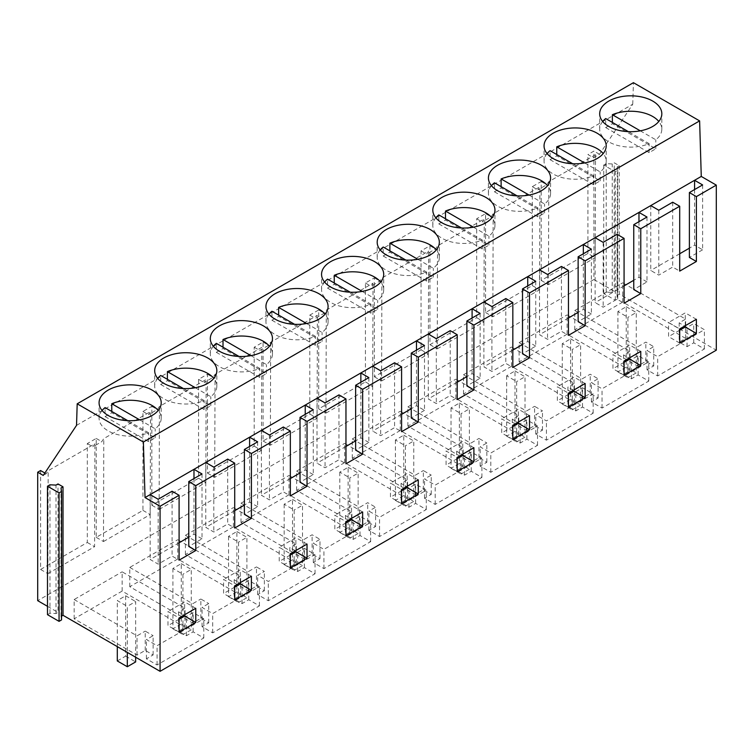 <?xml version="1.0" encoding="UTF-8"?>
<svg xmlns="http://www.w3.org/2000/svg" width="754" height="754" viewBox="0 0 754 754"><rect width="100%" height="100%" fill="white"/><g stroke="black" fill="none" stroke-linecap="round" stroke-linejoin="round"><path stroke-width="0.57" stroke-dasharray="3.77 2.83" d="M640.297 130.838L655.801 139.792A31.074 17.936 0 0 0 661.824 129.179A31.074 17.936 0 0 0 658.808 121.469M602.691 121.469A31.074 17.936 0 0 0 599.684 129.179A31.074 17.936 0 0 0 622.003 146.389A31.074 17.936 0 0 0 649.128 143.646L628.355 131.648M605.698 127.558L649.128 152.638L655.801 148.783L612.371 123.703L605.698 127.558L605.698 118.567M649.128 152.638L649.128 143.646M655.801 148.783L655.801 139.792M612.371 123.703L612.371 122.421M584.67 162.949L600.184 171.903A31.074 17.936 0 0 0 606.197 161.29A31.074 17.936 0 0 0 603.191 153.58M547.074 153.58A31.074 17.936 0 0 0 544.058 161.29A31.074 17.936 0 0 0 566.377 178.51A31.074 17.936 0 0 0 593.511 175.757L572.738 163.759M550.071 159.669L593.511 184.749L600.184 180.894L556.754 155.824L550.071 159.669L550.071 150.677M593.511 184.749L593.511 175.757M600.184 180.894L600.184 171.903M556.754 155.824L556.754 154.532M617.903 311.553L617.903 371.929L626.244 367.113L626.244 306.737L617.903 311.553L627.912 317.33L627.912 377.707L636.263 372.891L636.263 312.514L627.912 317.33M617.903 371.929L627.912 377.707M626.244 306.737L636.263 312.514M626.244 367.113L636.263 372.891M562.277 343.664L562.277 404.04L570.627 399.224L570.627 338.848L562.277 343.664L572.295 349.451L572.295 409.818L580.637 405.002L580.637 344.635L572.295 349.451M562.277 404.04L572.295 409.818M570.627 338.848L580.637 344.635M570.627 399.224L580.637 405.002M76.531 425.369L632.757 104.231L599.496 154.287L593.483 157.756L587.922 154.551L593.926 151.083L593.926 279.536L614.227 291.261L614.227 162.798L619.241 165.692L617.234 166.851L617.762 170.329L615.292 171.761L603.718 165.079L606.197 163.656L612.229 163.957L614.227 162.798M599.496 154.287L593.926 151.083M40.593 470.543L40.593 569.459L87.313 542.484L87.313 443.569L96.22 438.432L96.22 537.348L142.94 510.373L142.94 411.458L151.837 406.321L151.837 505.227L198.566 478.253L198.566 379.347L207.463 374.21L207.463 473.116L254.183 446.142L254.183 347.226L263.08 342.09L263.08 441.005L309.809 414.031L309.809 315.115L318.706 309.979L318.706 408.894L365.426 381.91L365.426 283.004L374.333 277.868L374.333 376.774L421.052 349.799L421.052 250.893L429.95 245.747L429.95 344.663L476.679 317.688L476.679 218.773L485.576 213.636L485.576 312.552L532.296 285.577L532.296 186.662L541.202 181.525L541.202 280.431L587.922 253.457L595.189 257.661L595.509 154.721L593.483 157.756M595.509 154.721L548.78 181.695L546.763 184.739L537.866 189.876L539.883 186.832L493.163 213.806L491.137 216.85L482.24 221.987L484.256 218.943L437.537 245.927L435.52 248.961L426.613 254.098L428.64 251.063L381.91 278.038L379.893 281.072L370.996 286.218L373.013 283.174L326.293 310.148L324.267 313.193L315.37 318.329L317.387 315.285L270.667 342.259L268.65 345.304L259.744 350.44L261.77 347.406L215.041 374.38L213.024 377.415L204.127 382.551L206.144 379.516L159.424 406.491L157.398 409.535L148.5 414.672L150.517 411.627L103.798 438.602L101.781 441.646L92.874 446.783L94.9 443.738L48.171 470.722L46.154 473.757L43.261 475.425M632.757 104.231L633.426 82.676M619.241 165.692L619.241 294.145L716.3 350.186M587.922 253.457L587.922 154.551M593.926 279.536L37.7 600.674M541.202 280.431L548.469 284.635L595.189 257.661M548.469 284.635L548.78 181.695M541.202 181.525L546.763 184.739M532.296 186.662L537.866 189.876M532.296 285.577L539.572 289.772L539.883 186.832M485.576 312.552L492.843 316.746L539.572 289.772M492.843 316.746L493.163 213.806M485.576 213.636L491.137 216.85M476.679 218.773L482.24 221.987M619.241 294.145L617.234 295.304L617.762 298.791L615.292 300.215L603.718 293.542L606.197 292.109L612.229 292.411L614.227 291.261M61.536 616.141L61.008 616.442L61.536 619.929M47.493 614.67L49.962 613.247L56.003 613.549L58.001 612.399L58.001 483.936M47.493 606.329L58.001 612.399M240.658 595.302L177.755 558.987L129.773 586.697L192.666 623.011L200.856 618.28L208.735 622.832L202.044 626.706L212.694 632.851L259.414 605.877L248.763 599.722L242.062 603.596L234.183 599.044L240.658 595.302L240.658 576.037L234.183 579.769L234.183 599.044M185.032 627.413L122.139 591.108L74.146 618.808L137.04 655.122L145.23 650.391L153.119 654.953L146.417 658.817L157.068 664.962L203.787 637.988L193.137 631.843L186.445 635.707L178.557 631.155L185.032 627.413L185.032 608.148L178.557 611.89L178.557 631.155M296.275 563.191L233.382 526.876L185.39 554.576L248.292 590.891L256.473 586.169L264.362 590.721L257.661 594.586L268.311 600.74L315.04 573.766L304.39 567.611L297.689 571.475L289.8 566.923L296.275 563.191L296.275 543.917L289.8 547.658L289.8 566.923M518.771 434.738L455.878 398.423L407.886 426.123L470.779 462.438L478.969 457.716L486.848 462.268L480.157 466.132L490.807 472.287L537.527 445.303L526.876 439.158L520.175 443.022L512.296 438.47L518.771 434.738L518.771 415.463L512.296 419.205L512.296 438.47M463.144 466.849L400.251 430.534L352.259 458.243L415.162 494.549L423.343 489.827L431.231 494.379L424.53 498.243L435.181 504.398L481.9 477.423L471.25 471.269L464.558 475.143L456.67 470.59L463.144 466.849L463.144 447.574L456.67 451.316L456.67 470.59M574.388 402.617L511.495 366.312L463.512 394.012L526.405 430.327L534.586 425.605L542.475 430.157L535.774 434.021L546.424 440.166L593.153 413.192L582.503 407.047L575.802 410.911L567.913 406.359L574.388 402.617L574.388 383.352L567.913 387.094L567.913 406.359M685.64 338.395L622.738 302.081L574.755 329.79L637.648 366.095L645.839 361.373L653.718 365.926L647.026 369.79L657.676 375.944L704.396 348.97L693.746 342.816L687.045 346.68L679.166 342.127L685.64 338.395L685.64 319.121L679.166 322.863L679.166 342.127M630.014 370.506L567.121 334.192L519.129 361.901L582.031 398.216L590.212 393.484L598.101 398.037L591.4 401.91L602.05 408.055L648.77 381.081L638.12 374.927L631.428 378.8L623.539 374.248L630.014 370.506L630.014 351.241L623.539 354.974L623.539 374.248M351.901 531.07L289.008 494.765L241.016 522.465L303.909 558.78L312.099 554.058L319.979 558.61L313.287 562.475L323.937 568.62L370.657 541.645L360.007 535.5L353.315 539.364L345.426 534.812L351.901 531.07L351.901 511.806L345.426 515.548L345.426 534.812M407.528 498.959L344.625 462.645L296.642 490.354L359.535 526.669L367.716 521.938L375.605 526.49L368.904 530.364L379.554 536.509L426.283 509.534L415.633 503.389L408.932 507.254L401.043 502.701L407.528 498.959L407.528 479.695L401.043 483.427L401.043 502.701M617.234 295.304L617.234 166.851M612.229 292.411L612.229 163.957M606.197 292.109L606.197 163.656M603.718 293.542L603.718 165.079M615.292 300.215L615.292 171.761M617.762 298.791L617.762 170.329M591.4 401.91L591.4 382.636L602.05 388.791L648.77 361.807L638.12 355.662L631.428 359.526L623.539 354.974M598.101 398.037L598.101 378.772L591.4 382.636M602.05 408.055L602.05 388.791M648.77 381.081L648.77 361.807M638.12 374.927L638.12 355.662M631.428 378.8L631.428 359.526M567.121 334.192L567.121 314.927L630.014 351.241M519.129 361.901L519.129 342.627L567.121 314.927M582.031 398.216L582.031 378.942L590.212 374.22L598.101 378.772M519.129 342.627L582.031 378.942M590.212 393.484L590.212 374.22M647.026 369.79L647.026 350.525L657.676 356.67L704.396 329.696L693.746 323.551L687.045 327.415L679.166 322.863M653.718 365.926L653.718 346.661L647.026 350.525M657.676 375.944L657.676 356.67M704.396 348.97L704.396 329.696M693.746 342.816L693.746 323.551M687.045 346.68L687.045 327.415M622.738 302.081L622.738 282.816L685.64 319.121M574.755 329.79L574.755 310.516L622.738 282.816M637.648 366.095L637.648 346.831L645.839 342.109L653.718 346.661M574.755 310.516L637.648 346.831M645.839 361.373L645.839 342.109M638.968 221.676L638.968 277.274L633.756 280.29M595.132 237.708L595.132 302.58L603.162 307.217L617.064 299.187L624.076 303.231M624.076 285.87L595.132 302.58M694.585 189.565L694.585 245.163L689.382 248.17M650.759 205.597L650.759 270.469L658.789 275.106L672.691 267.076L679.703 271.12M679.703 253.759L650.759 270.469M702.615 184.928L702.615 249.8L694.585 245.163M702.615 249.8L689.382 257.444M672.691 202.204L672.691 267.076M646.998 217.039L646.998 281.911L633.756 289.555M646.998 281.911L638.968 277.274M617.064 234.315L617.064 299.187M624.076 375.172L612.955 368.744L612.955 354.616L624.076 361.043M624.076 362.325L612.955 368.744M640.768 351.411L629.637 344.983L612.955 354.616M629.637 357.83L629.637 344.983M696.385 319.291L685.263 312.872L668.572 322.505L679.703 328.923M685.263 325.719L685.263 312.872M679.703 343.061L668.572 336.633L668.572 322.505M679.703 330.214L668.572 336.633M603.162 242.345L603.162 307.217M658.789 210.234L658.789 275.106M529.054 195.06L544.558 204.014A31.074 17.936 0 0 0 550.58 193.401A31.074 17.936 0 0 0 547.564 185.701M491.448 185.701A31.074 17.936 0 0 0 488.432 193.401A31.074 17.936 0 0 0 510.76 210.62A31.074 17.936 0 0 0 537.885 207.868L517.112 195.88M494.454 191.789L537.885 216.86L544.558 213.005L501.127 187.935L494.454 191.789L494.454 182.798M537.885 216.86L537.885 207.868M544.558 213.005L544.558 204.014M501.127 187.935L501.127 186.643M473.427 227.18L488.941 236.134A31.074 17.936 0 0 0 494.954 225.521A31.074 17.936 0 0 0 491.938 217.812M435.821 217.812A31.074 17.936 0 0 0 432.815 225.521A31.074 17.936 0 0 0 455.133 242.731A31.074 17.936 0 0 0 482.258 239.979L461.486 227.991M438.828 223.9L482.258 248.971L488.941 245.125L445.501 220.045L438.828 223.9L438.828 214.909M482.258 248.971L482.258 239.979M488.941 245.125L488.941 236.134M445.501 220.045L445.501 218.764M417.801 259.291L433.314 268.245A31.074 17.936 0 0 0 439.328 257.632A31.074 17.936 0 0 0 436.321 249.923M380.204 249.923A31.074 17.936 0 0 0 377.188 257.632A31.074 17.936 0 0 0 399.516 274.842A31.074 17.936 0 0 0 426.641 272.1L405.869 260.102M383.211 256.011L426.641 281.091L433.314 277.236L389.884 252.156L383.211 256.011L383.211 247.02M426.641 281.091L426.641 272.1M433.314 277.236L433.314 268.245M389.884 252.156L389.884 250.875M506.66 375.784L506.66 436.151L515.001 431.335L515.001 370.968L506.66 375.784L516.669 381.562L516.669 441.938L525.01 437.122L525.01 376.746L516.669 381.562M506.66 436.151L516.669 441.938M515.001 370.968L525.01 376.746M515.001 431.335L525.01 437.122M451.033 407.895L451.033 468.272L459.374 463.456L459.374 403.079L451.033 407.895L461.043 413.673L461.043 474.049L469.393 469.233L469.393 408.857L461.043 413.673M451.033 468.272L461.043 474.049M459.374 403.079L469.393 408.857M459.374 463.456L469.393 469.233M395.407 440.006L395.407 500.383L403.758 495.566L403.758 435.19L395.407 440.006L405.426 445.793L405.426 506.16L413.767 501.344L413.767 440.967L405.426 445.793M395.407 500.383L405.426 506.16M403.758 435.19L413.767 440.967M403.758 495.566L413.767 501.344M534.586 425.605L534.586 406.331L542.475 410.883L535.774 414.747L546.424 420.902L593.153 393.927L582.503 387.773L575.802 391.646L567.913 387.094M526.405 430.327L526.405 411.053L534.586 406.331M542.475 430.157L542.475 410.883M535.774 434.021L535.774 414.747M546.424 440.166L546.424 420.902M593.153 413.192L593.153 393.927M582.503 407.047L582.503 387.773M575.802 410.911L575.802 391.646M511.495 366.312L511.495 347.038L574.388 383.352M463.512 394.012L463.512 374.747L511.495 347.038M463.512 374.747L526.405 411.053M431.231 494.379L431.231 475.114L424.53 478.978L435.181 485.124L481.9 458.149L471.25 452.004L464.558 455.868L456.67 451.316M423.343 489.827L423.343 470.562L431.231 475.114M424.53 498.243L424.53 478.978M435.181 504.398L435.181 485.124M481.9 477.423L481.9 458.149M471.25 471.269L471.25 452.004M464.558 475.143L464.558 455.868M400.251 430.534L400.251 411.269L463.144 447.574M352.259 458.243L352.259 438.969L400.251 411.269M415.162 494.549L415.162 475.284L423.343 470.562M352.259 438.969L415.162 475.284M486.848 462.268L486.848 442.994L480.157 446.868L490.807 453.013L537.527 426.038L526.876 419.893L520.175 423.757L512.296 419.205M478.969 457.716L478.969 438.442L486.848 442.994M480.157 466.132L480.157 446.868M490.807 472.287L490.807 453.013M537.527 445.303L537.527 426.038M526.876 439.158L526.876 419.893M520.175 443.022L520.175 423.757M455.878 398.423L455.878 379.149L518.771 415.463M407.886 426.123L407.886 406.858L455.878 379.149M470.779 462.438L470.779 443.173L478.969 438.442M407.886 406.858L470.779 443.173M535.745 281.27L535.745 346.143L522.513 353.786M535.745 346.143L527.725 341.505L522.513 344.512M512.833 350.101L483.889 366.812L491.919 371.449L505.821 363.419L512.833 367.462M505.821 298.546L505.821 363.419M480.128 313.381L480.128 378.254L466.886 385.897M480.128 378.254L472.098 373.616L466.886 376.623M457.207 382.212L428.263 398.923L436.293 403.56L450.204 395.53L457.207 399.573M450.204 330.657L450.204 395.53M591.372 249.159L591.372 314.022L578.13 321.666M591.372 314.022L583.342 309.394L578.13 312.401M568.45 317.99L539.515 334.701L547.536 339.328L561.447 331.298L568.45 335.351M561.447 266.435L561.447 331.298M512.833 439.394L501.702 432.975L501.702 418.847L512.833 425.265M512.833 426.557L501.702 432.975M529.515 415.633L518.394 409.215L501.702 418.847M518.394 422.061L518.394 409.215M457.207 471.514L446.085 465.086L446.085 450.958L457.207 457.386M457.207 458.668L446.085 465.086M473.898 447.744L462.767 441.326L446.085 450.958M462.767 454.172L462.767 441.326M585.142 383.522L574.02 377.094L557.329 386.736L568.45 393.154M574.02 389.941L574.02 377.094M568.45 407.283L557.329 400.864L557.329 386.736M568.45 394.436L557.329 400.864M309.809 315.115L315.37 318.329M318.706 309.979L324.267 313.193M374.333 277.868L379.893 281.072M365.426 283.004L370.996 286.218M374.333 376.774L381.599 380.977L381.91 278.038M381.599 380.977L428.329 354.003L428.64 251.063M421.052 349.799L428.329 354.003M421.052 250.893L426.613 254.098M429.95 245.747L435.52 248.961M429.95 344.663L437.226 348.857L437.537 245.927M437.226 348.857L483.945 321.883L484.256 218.943M476.679 317.688L483.945 321.883M318.706 408.894L325.982 413.088L326.293 310.148M325.982 413.088L372.702 386.114L373.013 283.174M365.426 381.91L372.702 386.114M472.098 318.018L472.098 373.616M428.263 334.05L428.263 398.923M527.725 285.907L527.725 341.505M483.889 301.939L483.889 366.812M583.342 253.787L583.342 309.394M539.515 269.828L539.515 334.701M547.536 274.456L547.536 339.328M491.919 306.576L491.919 371.449M436.293 338.687L436.293 403.56M362.184 291.402L377.688 300.356A31.074 17.936 0 0 0 383.711 289.743A31.074 17.936 0 0 0 380.695 282.043M324.578 282.043A31.074 17.936 0 0 0 321.562 289.743A31.074 17.936 0 0 0 343.89 306.963A31.074 17.936 0 0 0 371.015 304.211L350.242 292.213M327.585 288.132L371.015 313.202L377.688 309.347L334.258 284.277L327.585 288.132L327.585 279.131M371.015 313.202L371.015 304.211M377.688 309.347L377.688 300.356M334.258 284.277L334.258 282.986M306.558 323.513L322.071 332.467A31.074 17.936 0 0 0 328.084 321.864A31.074 17.936 0 0 0 325.068 314.154M268.952 314.154A31.074 17.936 0 0 0 265.945 321.864A31.074 17.936 0 0 0 288.264 339.074A31.074 17.936 0 0 0 315.389 336.322L294.616 324.333M271.958 320.243L315.389 345.313L322.071 341.458L278.631 316.388L271.958 320.243L271.958 311.251M315.389 345.313L315.389 336.322M322.071 341.458L322.071 332.467M278.631 316.388L278.631 315.106M339.79 472.127L339.79 532.494L348.131 527.677L348.131 467.301L339.79 472.127L349.799 477.904L349.799 538.281L358.141 533.464L358.141 473.088L349.799 477.904M339.79 532.494L349.799 538.281M348.131 467.301L358.141 473.088M348.131 527.677L358.141 533.464M284.164 504.238L284.164 564.614L292.505 559.788L292.505 499.421L284.164 504.238L294.173 510.015L294.173 570.392L302.524 565.575L302.524 505.199L294.173 510.015M284.164 564.614L294.173 570.392M292.505 499.421L302.524 505.199M292.505 559.788L302.524 565.575M309.809 414.031L317.076 418.225L317.387 315.285M263.08 441.005L270.356 445.199L317.076 418.225M270.356 445.199L270.667 342.259M263.08 342.09L268.65 345.304M254.183 347.226L259.744 350.44M254.183 446.142L261.459 450.336L261.77 347.406M207.463 473.116L214.73 477.32L261.459 450.336M214.73 477.32L215.041 374.38M207.463 374.21L213.024 377.415M198.566 379.347L204.127 382.551M313.287 562.475L313.287 543.21L323.937 549.355L370.657 522.381L360.007 516.226L353.315 520.1L345.426 515.548M319.979 558.61L319.979 539.336L313.287 543.21M323.937 568.62L323.937 549.355M370.657 541.645L370.657 522.381M360.007 535.5L360.007 516.226M353.315 539.364L353.315 520.1M289.008 494.765L289.008 475.491L351.901 511.806M241.016 522.465L241.016 503.201L289.008 475.491M303.909 558.78L303.909 539.515L312.099 534.784L319.979 539.336M241.016 503.201L303.909 539.515M312.099 554.058L312.099 534.784M368.904 530.364L368.904 511.089L379.554 517.244L426.283 490.27L415.633 484.115L408.932 487.989L401.043 483.427M375.605 526.49L375.605 507.225L368.904 511.089M379.554 536.509L379.554 517.244M426.283 509.534L426.283 490.27M415.633 503.389L415.633 484.115M408.932 507.254L408.932 487.989M344.625 462.645L344.625 443.38L407.528 479.695M296.642 490.354L296.642 471.09L344.625 443.38M359.535 526.669L359.535 507.395L367.716 502.673L375.605 507.225M296.642 471.09L359.535 507.395M367.716 521.938L367.716 502.673M360.855 382.24L360.855 437.848L355.643 440.854M317.019 398.282L317.019 463.154L325.049 467.782L338.951 459.761L345.963 463.804M345.963 446.443L317.019 463.154M416.472 350.129L416.472 405.727L411.26 408.743M372.646 366.171L372.646 431.034L380.676 435.671L394.578 427.641L401.59 431.693M401.59 414.332L372.646 431.034M424.502 345.492L424.502 410.364L416.472 405.727M424.502 410.364L411.26 418.008M394.578 362.768L394.578 427.641M368.876 377.613L368.876 442.475L355.643 450.119M368.876 442.475L360.855 437.848M338.951 394.889L338.951 459.761M345.963 535.736L334.842 529.317L334.842 515.189L345.963 521.608M345.963 522.89L334.842 529.317M362.646 511.975L351.524 505.548L334.842 515.189M351.524 518.394L351.524 505.548M418.272 479.864L407.151 473.437L390.459 483.069L401.59 489.497M407.151 486.283L407.151 473.437M401.59 503.625L390.459 497.206L390.459 483.069M401.59 490.779L390.459 497.206M325.049 402.919L325.049 467.782M380.676 370.798L380.676 435.671M250.941 355.634L266.445 364.587A31.074 17.936 0 0 0 272.467 353.975A31.074 17.936 0 0 0 269.451 346.265M213.335 346.265A31.074 17.936 0 0 0 210.319 353.975A31.074 17.936 0 0 0 232.647 371.185A31.074 17.936 0 0 0 259.772 368.442L238.999 356.444M216.341 352.354L259.772 377.434L266.445 373.579L223.014 348.499L216.341 352.354L216.341 343.362M259.772 377.434L259.772 368.442M266.445 373.579L266.445 364.587M223.014 348.499L223.014 347.217M195.314 387.744L210.818 396.698A31.074 17.936 0 0 0 216.841 386.086A31.074 17.936 0 0 0 213.825 378.376M157.709 378.376A31.074 17.936 0 0 0 154.693 386.086A31.074 17.936 0 0 0 177.02 403.296A31.074 17.936 0 0 0 204.145 400.553L183.373 388.555M160.715 384.465L204.145 409.545L210.818 405.69L167.388 380.61L160.715 384.465L160.715 375.473M204.145 409.545L204.145 400.553M210.818 405.69L210.818 396.698M167.388 380.61L167.388 379.328M139.688 419.855L155.201 428.809A31.074 17.936 0 0 0 161.215 418.197A31.074 17.936 0 0 0 158.199 410.496M102.092 410.496A31.074 17.936 0 0 0 99.076 418.197A31.074 17.936 0 0 0 121.394 435.416A31.074 17.936 0 0 0 148.529 432.664L127.746 420.675M105.089 416.585L148.529 441.656L155.201 437.801L111.771 412.73L105.089 416.585L105.089 407.594M148.529 441.656L148.529 432.664M155.201 437.801L155.201 428.809M111.771 412.73L111.771 411.439M228.547 536.348L228.547 596.725L236.888 591.909L236.888 531.532L228.547 536.348L238.556 542.126L238.556 602.503L246.897 597.686L246.897 537.31L238.556 542.126M228.547 596.725L238.556 602.503M236.888 531.532L246.897 537.31M236.888 591.909L246.897 597.686M172.92 568.459L172.92 628.836L181.262 624.02L181.262 563.643L172.92 568.459L182.93 574.246L182.93 634.614L191.271 629.797L191.271 569.43L182.93 574.246M172.92 628.836L182.93 634.614M181.262 563.643L191.271 569.43M181.262 624.02L191.271 629.797M117.294 660.947L125.635 656.131L125.635 595.764L117.294 600.58L127.313 606.357L127.313 652.408M117.294 646.63L117.294 600.58M135.654 657.224L135.654 601.541L127.313 606.357M125.635 595.764L135.654 601.541M125.635 656.131L135.654 661.918M61.008 616.442L61.008 487.989M49.962 613.247L49.962 484.794M56.003 613.549L56.003 485.095M256.473 586.169L256.473 566.904L264.362 571.457L257.661 575.321L268.311 581.466L315.04 554.492L304.39 548.346L297.689 552.211L289.8 547.658M248.292 590.891L248.292 571.626L256.473 566.904M264.362 590.721L264.362 571.457M257.661 594.586L257.661 575.321M268.311 600.74L268.311 581.466M315.04 573.766L315.04 554.492M304.39 567.611L304.39 548.346M297.689 571.475L297.689 552.211M233.382 526.876L233.382 507.612L296.275 543.917M185.39 554.576L185.39 535.312L233.382 507.612M185.39 535.312L248.292 571.626M153.119 654.953L153.119 635.679L146.417 639.543L157.068 645.697L203.787 618.723L193.137 612.568L186.445 616.442L178.557 611.89M145.23 650.391L145.23 631.126L153.119 635.679M146.417 658.817L146.417 639.543M157.068 664.962L157.068 645.697M203.787 637.988L203.787 618.723M193.137 631.843L193.137 612.568M186.445 635.707L186.445 616.442M122.139 591.108L122.139 571.834L185.032 608.148M74.146 618.808L74.146 599.543L122.139 571.834M137.04 655.122L137.04 635.848L145.23 631.126M74.146 599.543L137.04 635.848M208.735 622.832L208.735 603.568L202.044 607.432L212.694 613.586L259.414 586.603L248.763 580.457L242.062 584.322L234.183 579.769M200.856 618.28L200.856 599.015L208.735 603.568M202.044 626.706L202.044 607.432M212.694 632.851L212.694 613.586M259.414 605.877L259.414 586.603M248.763 599.722L248.763 580.457M242.062 603.596L242.062 584.322M177.755 558.987L177.755 539.723L240.658 576.037M129.773 586.697L129.773 567.423L177.755 539.723M192.666 623.011L192.666 603.737L200.856 599.015M129.773 567.423L192.666 603.737M257.632 441.835L257.632 506.707L244.39 514.351M257.632 506.707L249.602 502.07L244.39 505.076M234.72 510.665L205.776 527.376L213.806 532.013L227.708 523.983L234.72 528.026M227.708 459.111L227.708 523.983M202.006 473.946L202.006 538.818L188.773 546.462M202.006 538.818L193.985 534.19L188.773 537.197M179.094 542.786L150.15 559.496L158.18 564.124L172.082 556.094L179.094 560.147M172.082 491.231L172.082 556.094M313.259 409.724L313.259 474.596L300.017 482.24M313.259 474.596L305.229 469.959L300.017 472.965M290.337 478.554L261.402 495.265L269.423 499.902L283.334 491.872L290.337 495.915M283.334 427L283.334 491.872M234.72 599.967L223.589 593.539L223.589 579.411L234.72 585.839M234.72 587.121L223.589 593.539M251.402 576.197L240.281 569.779L223.589 579.411M240.281 582.625L240.281 569.779M179.094 632.078L167.972 625.66L167.972 611.522L179.094 617.95M179.094 619.232L167.972 625.66M195.776 608.318L184.655 601.89L167.972 611.522M184.655 614.736L184.655 601.89M307.029 544.086L295.898 537.668L279.216 547.3L290.337 553.719M295.898 550.514L295.898 537.668M290.337 567.856L279.216 561.428L279.216 547.3M290.337 555.01L279.216 561.428M44.863 473.012L46.154 473.757M96.22 438.432L101.781 441.646M87.313 443.569L92.874 446.783M96.22 537.348L103.486 541.542L103.798 438.602M103.486 541.542L150.206 514.567L150.517 411.627M142.94 510.373L150.206 514.567M142.94 411.458L148.5 414.672M151.837 406.321L157.398 409.535M151.837 505.227L159.113 509.431L159.424 406.491M159.113 509.431L205.833 482.456L206.144 379.516M198.566 478.253L205.833 482.456M40.593 569.459L47.86 573.653L48.171 470.722M47.86 573.653L94.589 546.678L94.9 443.738M87.313 542.484L94.589 546.678M193.985 478.583L193.985 534.19M150.15 494.624L150.15 559.496M249.602 446.472L249.602 502.07M205.776 462.504L205.776 527.376M305.229 414.361L305.229 469.959M261.402 430.393L261.402 495.265M269.423 435.03L269.423 499.902M213.806 467.141L213.806 532.013M158.18 499.252L158.18 564.124M544.058 161.29L544.058 145.88M606.197 161.29L606.197 145.88M599.684 129.179L599.684 113.76M661.824 129.179L661.824 113.76M432.815 225.521L432.815 210.102M494.954 225.521L494.954 210.102M377.188 257.632L377.188 242.213M439.328 257.632L439.328 242.213M488.432 193.401L488.432 177.991M550.58 193.401L550.58 177.991M265.945 321.864L265.945 306.444M328.084 321.864L328.084 306.444M321.562 289.743L321.562 274.333M383.711 289.743L383.711 274.333M154.693 386.086L154.693 370.676M216.841 386.086L216.841 370.676M99.076 418.197L99.076 402.787M161.215 418.197L161.215 402.787M210.319 353.975L210.319 338.555M272.467 353.975L272.467 338.555"/><path stroke-width="1.13" d="M658.808 121.469A31.074 17.936 0 0 0 639.496 111.969A31.074 17.936 0 0 0 612.371 114.712L640.297 130.838M628.355 131.648L605.698 118.567A31.074 17.936 0 0 0 602.691 121.469M612.371 122.421L612.371 114.712M603.191 153.58A31.074 17.936 0 0 0 583.879 144.08A31.074 17.936 0 0 0 556.754 146.823L584.67 162.949M572.738 163.759L550.071 150.677A31.074 17.936 0 0 0 547.074 153.58M556.754 154.532L556.754 146.823M61.536 616.141L63.006 615.283L160.074 671.324L716.3 350.186L716.3 185.116L701.267 176.436L699.618 120.894L633.426 82.676L77.191 403.814L76.531 425.369L43.261 475.425L37.7 472.221L37.7 600.674L47.493 606.329M44.863 473.012L40.593 470.543L37.7 472.221M61.536 491.467L61.536 619.929L59.057 621.353L47.493 614.67L47.493 486.217L49.962 484.794L56.003 485.095L58.001 483.936L63.006 486.83L61.008 487.989L61.536 491.467L59.057 492.899L47.493 486.217M699.618 120.894L143.383 442.033L77.191 403.814M232.647 355.775A31.074 17.936 0 0 0 272.467 338.555A31.074 17.936 0 0 0 250.139 321.345A31.074 17.936 0 0 0 210.319 338.555A31.074 17.936 0 0 0 232.647 355.775M138.896 385.577A31.074 17.936 0 0 0 99.076 402.787A31.074 17.936 0 0 0 121.394 419.997A31.074 17.936 0 0 0 161.215 402.787A31.074 17.936 0 0 0 138.896 385.577M177.02 387.886A31.074 17.936 0 0 0 216.841 370.676A31.074 17.936 0 0 0 194.513 353.456A31.074 17.936 0 0 0 154.693 370.676A31.074 17.936 0 0 0 177.02 387.886M510.76 195.201A31.074 17.936 0 0 0 550.58 177.991A31.074 17.936 0 0 0 528.252 160.781A31.074 17.936 0 0 0 488.432 177.991A31.074 17.936 0 0 0 510.76 195.201M417.009 225.003A31.074 17.936 0 0 0 377.188 242.213A31.074 17.936 0 0 0 399.516 259.433A31.074 17.936 0 0 0 439.328 242.213A31.074 17.936 0 0 0 417.009 225.003M455.133 227.322A31.074 17.936 0 0 0 494.954 210.102A31.074 17.936 0 0 0 472.635 192.892A31.074 17.936 0 0 0 432.815 210.102A31.074 17.936 0 0 0 455.133 227.322M639.496 96.55A31.074 17.936 0 0 0 599.684 113.76A31.074 17.936 0 0 0 622.003 130.979A31.074 17.936 0 0 0 661.824 113.76A31.074 17.936 0 0 0 639.496 96.55M583.879 128.661A31.074 17.936 0 0 0 544.058 145.88A31.074 17.936 0 0 0 566.377 163.09A31.074 17.936 0 0 0 606.197 145.88A31.074 17.936 0 0 0 583.879 128.661M305.766 289.234A31.074 17.936 0 0 0 265.945 306.444A31.074 17.936 0 0 0 288.264 323.654A31.074 17.936 0 0 0 328.084 306.444A31.074 17.936 0 0 0 305.766 289.234M343.89 291.544A31.074 17.936 0 0 0 383.711 274.333A31.074 17.936 0 0 0 361.383 257.114A31.074 17.936 0 0 0 321.562 274.333A31.074 17.936 0 0 0 343.89 291.544M701.267 176.436L145.032 497.574L143.383 442.033M716.3 185.116L696.385 196.615L689.382 192.572L689.382 257.444L696.385 261.487L679.703 271.12L679.703 206.247L640.768 228.735L640.768 293.598L624.076 303.231L624.076 238.368L585.142 260.846L585.142 325.719L568.45 335.351L568.45 270.479L529.515 292.957L529.515 357.83L512.833 367.462L512.833 302.59L473.898 325.068L473.898 389.941L457.207 399.573L457.207 334.71L418.272 357.189L418.272 422.052L401.59 431.693L401.59 366.821L362.646 389.3L362.646 454.172L345.963 463.804L345.963 398.932L307.029 421.411L307.029 486.283L290.337 495.915L290.337 431.043L251.402 453.522L251.402 518.394L234.72 528.026L234.72 463.163L195.776 485.642L195.776 550.514L179.094 560.147L179.094 495.274L160.074 506.254L145.032 497.574M689.382 192.572L702.615 184.928L694.585 180.291L694.585 189.565M696.385 196.615L696.385 261.487M160.074 671.324L160.074 506.254M307.029 544.086L290.337 553.719L290.337 567.856L307.029 558.214L307.029 544.086M585.142 383.522L568.45 393.154L568.45 407.283L585.142 397.65L585.142 383.522M529.515 429.761L512.833 439.394L512.833 425.265L529.515 415.633L529.515 429.761L518.394 423.343L512.833 426.557M418.272 479.864L401.59 489.497L401.59 503.625L418.272 493.993L418.272 479.864M362.646 526.104L362.646 511.975L345.963 521.608L345.963 535.736L362.646 526.104L351.524 519.685L345.963 522.89M624.076 375.172L624.076 361.043L640.768 351.411L640.768 365.539L624.076 375.172M473.898 461.882L473.898 447.744L457.207 457.386L457.207 471.514L473.898 461.882L462.767 455.454L457.207 458.668M696.385 333.419L696.385 319.291L679.703 328.923L679.703 343.061L696.385 333.419L685.263 327L685.263 325.719M251.402 590.335L234.72 599.967L234.72 585.839L251.402 576.197L251.402 590.335L240.281 583.907L234.72 587.121M195.776 622.446L179.094 632.078L179.094 617.95L195.776 608.318L195.776 622.446L184.655 616.027L179.094 619.232M624.076 238.368L617.064 234.315L603.162 242.345L595.132 237.708M585.142 260.846L578.13 256.794L591.372 249.159L583.342 244.522L583.342 253.787M640.768 228.735L633.756 224.683L646.998 217.039L638.968 212.411L638.968 221.676M633.756 280.29L624.076 285.87M679.703 206.247L672.691 202.204L658.789 210.234L650.759 205.597M689.382 248.17L679.703 253.759M633.756 224.683L633.756 289.555L640.768 293.598M640.768 365.539L629.637 359.111L624.076 362.325M629.637 359.111L629.637 357.83M685.263 327L679.703 330.214M547.564 185.701A31.074 17.936 0 0 0 528.252 176.191A31.074 17.936 0 0 0 501.127 178.943L529.054 195.06M517.112 195.88L494.454 182.798A31.074 17.936 0 0 0 491.448 185.701M501.127 186.643L501.127 178.943M491.938 217.812A31.074 17.936 0 0 0 472.635 208.302A31.074 17.936 0 0 0 445.501 211.054L473.427 227.18M461.486 227.991L438.828 214.909A31.074 17.936 0 0 0 435.821 217.812M445.501 218.764L445.501 211.054M436.321 249.923A31.074 17.936 0 0 0 417.009 240.422A31.074 17.936 0 0 0 389.884 243.165L417.801 259.291M405.869 260.102L383.211 247.02A31.074 17.936 0 0 0 380.204 249.923M389.884 250.875L389.884 243.165M529.515 292.957L522.513 288.914L535.745 281.27L527.725 276.633L527.725 285.907M568.45 270.479L561.447 266.435L547.536 274.456L539.515 269.828M522.513 288.914L522.513 353.786L529.515 357.83M522.513 344.512L512.833 350.101M512.833 302.59L505.821 298.546L491.919 306.576L483.889 301.939M473.898 325.068L466.886 321.025L480.128 313.381L472.098 308.744L472.098 318.018M466.886 321.025L466.886 385.897L473.898 389.941M466.886 376.623L457.207 382.212M457.207 334.71L450.204 330.657L436.293 338.687L428.263 334.05M418.272 357.189L411.26 353.136L424.502 345.492L416.472 340.865L416.472 350.129M578.13 256.794L578.13 321.666L585.142 325.719M578.13 312.401L568.45 317.99M518.394 423.343L518.394 422.061M462.767 455.454L462.767 454.172M585.142 397.65L574.02 391.232L574.02 389.941M574.02 391.232L568.45 394.436M380.695 282.043A31.074 17.936 0 0 0 361.383 272.533A31.074 17.936 0 0 0 334.258 275.285L362.184 291.402M350.242 292.213L327.585 279.131A31.074 17.936 0 0 0 324.578 282.043M334.258 282.986L334.258 275.285M325.068 314.154A31.074 17.936 0 0 0 305.766 304.644A31.074 17.936 0 0 0 278.631 307.396L306.558 323.513M294.616 324.333L271.958 311.251A31.074 17.936 0 0 0 268.952 314.154M278.631 315.106L278.631 307.396M345.963 398.932L338.951 394.889L325.049 402.919L317.019 398.282M307.029 421.411L300.017 417.367L313.259 409.724L305.229 405.087L305.229 414.361M362.646 389.3L355.643 385.256L368.876 377.613L360.855 372.976L360.855 382.24M355.643 440.854L345.963 446.443M401.59 366.821L394.578 362.768L380.676 370.798L372.646 366.171M411.26 408.743L401.59 414.332M411.26 353.136L411.26 418.008L418.272 422.052M355.643 385.256L355.643 450.119L362.646 454.172M351.524 519.685L351.524 518.394M418.272 493.993L407.151 487.565L407.151 486.283M407.151 487.565L401.59 490.779M269.451 346.265A31.074 17.936 0 0 0 250.139 336.755A31.074 17.936 0 0 0 223.014 339.507L250.941 355.634M238.999 356.444L216.341 343.362A31.074 17.936 0 0 0 213.335 346.265M223.014 347.217L223.014 339.507M213.825 378.376A31.074 17.936 0 0 0 194.513 368.876A31.074 17.936 0 0 0 167.388 371.618L195.314 387.744M183.373 388.555L160.715 375.473A31.074 17.936 0 0 0 157.709 378.376M167.388 379.328L167.388 371.618M158.199 410.496A31.074 17.936 0 0 0 138.896 400.987A31.074 17.936 0 0 0 111.771 403.739L139.688 419.855M127.746 420.675L105.089 407.594A31.074 17.936 0 0 0 102.092 410.496M111.771 411.439L111.771 403.739M127.313 652.408L127.313 666.734L117.294 660.947L117.294 646.63M127.313 666.734L135.654 661.918L135.654 657.224M63.006 615.283L63.006 486.83M59.057 621.353L59.057 492.899M251.402 453.522L244.39 449.478L257.632 441.835L249.602 437.197L249.602 446.472M290.337 431.043L283.334 427L269.423 435.03L261.402 430.393M244.39 449.478L244.39 514.351L251.402 518.394M244.39 505.076L234.72 510.665M234.72 463.163L227.708 459.111L213.806 467.141L205.776 462.504M195.776 485.642L188.773 481.589L202.006 473.946L193.985 469.318L193.985 478.583M188.773 481.589L188.773 546.462L195.776 550.514M188.773 537.197L179.094 542.786M179.094 495.274L172.082 491.231L158.18 499.252L150.15 494.624M300.017 417.367L300.017 482.24L307.029 486.283M300.017 472.965L290.337 478.554M240.281 583.907L240.281 582.625M184.655 616.027L184.655 614.736M307.029 558.214L295.898 551.796L295.898 550.514M295.898 551.796L290.337 555.01"/></g></svg>

